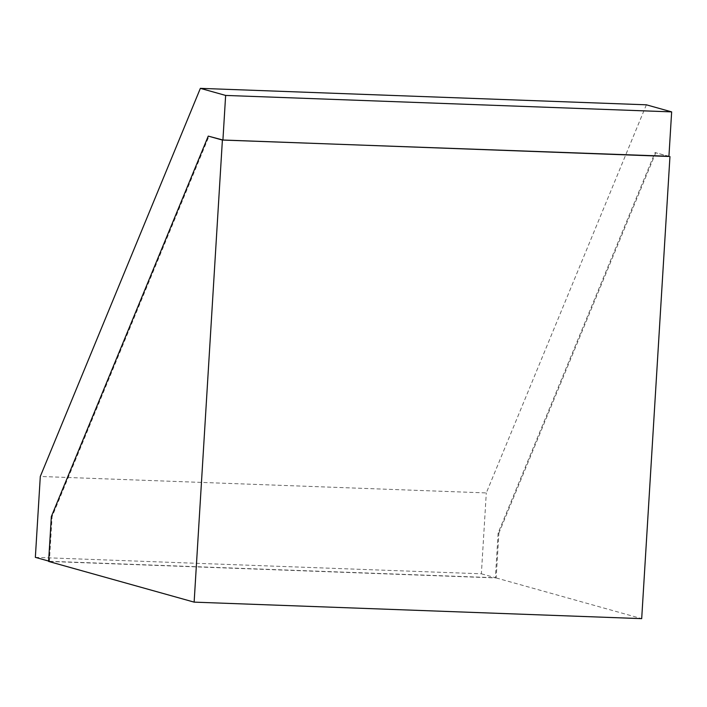 <?xml version="1.0" encoding="UTF-8"?>
<svg xmlns="http://www.w3.org/2000/svg" width="707" height="707" viewBox="0 0 707 707"><rect width="100%" height="100%" fill="white"/><g stroke="black" fill="none" stroke-linecap="round" stroke-linejoin="round"><path stroke-width="0.53" stroke-dasharray="3.54 2.65" d="M646.375 104.813L486.301 492.92L40.299 476.465M48.633 561.066L49.393 561.278L52.124 516.561L209.033 136.133M35.35 557.355L481.361 573.801L486.301 492.92M481.361 573.801L495.404 577.734L498.135 533.016L655.036 152.579L668.919 156.468M668.937 156.282L655.036 152.579M52.124 516.561L51.355 516.534M49.393 561.278L495.404 577.734M498.135 533.016L498.903 533.043L496.164 577.946L48.606 561.438M655.813 152.615L498.903 533.043M496.164 577.946L641.691 618.643"/><path stroke-width="1.06" d="M48.633 561.066L35.35 557.355L40.299 476.465L200.364 88.357L646.375 104.813L671.65 111.883L225.639 95.427L200.364 88.357M208.256 136.106L222.396 140.057L194.133 602.134L48.606 561.438L51.355 516.534L208.256 136.106L222.917 140.013L225.639 95.427M222.917 140.013L668.919 156.468L671.65 111.883M222.396 140.057L668.937 156.282M194.133 602.134L641.691 618.643L669.953 156.565"/></g></svg>
